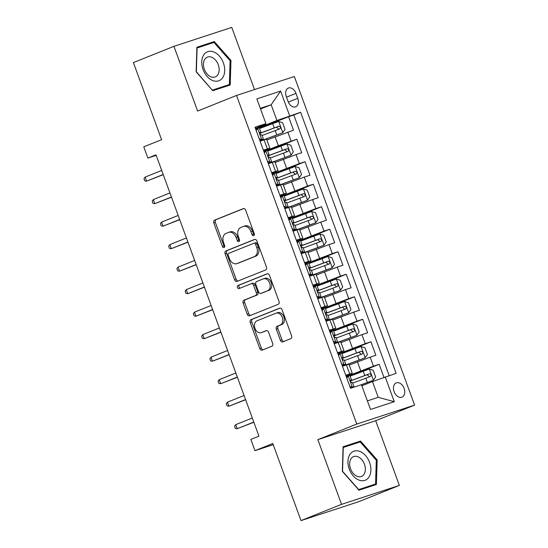 <?xml version="1.0" encoding="UTF-8"?>
<svg xmlns="http://www.w3.org/2000/svg" width="548" height="548" viewBox="0 0 548 548"><rect width="100%" height="100%" fill="white"/><g stroke="black" fill="none" stroke-linecap="round" stroke-linejoin="round"><path stroke-width="0.82" d="M253.69 235.674A1.651 1.199 -108.1 0 0 254.238 233.688L245.648 210.213A2.356 1.713 -108.1 0 0 243.319 208.61A2.356 1.713 -108.1 0 0 243.244 208.637L214.597 220.125A2.356 1.713 -108.1 0 0 213.816 222.968L222.406 246.442A1.651 1.199 -108.1 0 0 224.029 247.559A1.651 1.199 -108.1 0 0 224.084 247.545A1.651 1.199 -108.1 0 0 224.632 245.552L223.522 242.511A7.535 5.48 -108.1 0 1 226.029 233.4L228.413 232.448A7.535 5.48 -108.1 0 1 228.653 232.359A7.535 5.48 -108.1 0 1 236.092 237.476L237.202 240.51A1.651 1.199 -108.1 0 0 238.832 241.627A1.651 1.199 -108.1 0 0 238.887 241.613A1.651 1.199 -108.1 0 0 239.435 239.62L238.318 236.578A7.535 5.48 -108.1 0 1 240.825 227.468L243.216 226.509A7.535 5.48 -108.1 0 1 243.456 226.427A7.535 5.48 -108.1 0 1 250.895 231.537L252.005 234.578A1.651 1.199 -108.1 0 0 253.635 235.695A1.651 1.199 -108.1 0 0 253.69 235.674M404.109 388.381A7.672 5.254 68.2 0 0 396.252 382.901A7.672 5.254 68.2 0 0 394.108 391.656A7.672 5.254 68.2 0 0 401.958 397.142A7.672 5.254 68.2 0 0 404.109 388.381M280.384 340.301A2.356 1.713 -108.1 0 0 282.706 341.904A2.356 1.713 -108.1 0 0 282.782 341.87L290.824 338.65A2.356 1.713 -108.1 0 0 291.605 335.808L282.062 309.736A2.356 1.713 -108.1 0 0 279.74 308.14A2.356 1.713 -108.1 0 0 279.665 308.168L251.018 319.648A2.356 1.713 -108.1 0 0 250.237 322.498L259.773 348.562A2.356 1.713 -108.1 0 0 262.102 350.165A2.356 1.713 -108.1 0 0 262.177 350.138L271.883 346.24A2.356 1.713 -108.1 0 0 272.664 343.397L268.582 332.239A2.356 1.713 -108.1 0 0 266.26 330.643A2.356 1.713 -108.1 0 0 266.184 330.67L261.369 332.595A6.295 4.583 -108.1 0 1 261.163 332.67A6.295 4.583 -108.1 0 1 254.902 328.252A6.295 4.583 -108.1 0 1 257.046 320.779L275.904 313.216A6.295 4.583 -108.1 0 1 276.11 313.148A6.295 4.583 -108.1 0 1 282.371 317.559A6.295 4.583 -108.1 0 1 280.227 325.039L277.083 326.3A2.356 1.713 -108.1 0 0 276.302 329.143L280.384 340.301L281.946 339.787A2.356 1.713 -108.1 0 0 283.837 341.452M254.505 89.557L231.756 27.4L173.935 46.34L133.397 62.588L161.605 139.672L143.768 146.823L147.892 158.077L155.995 154.824L258.951 436.16L250.84 439.407L254.964 450.662L273.226 444.681M341.541 504.352L399.369 485.412L375.688 420.706L317.861 439.647L341.541 504.352L301.01 520.6L272.794 443.517L254.964 450.662M317.861 439.647L356.775 424.049L236.531 95.448L294.351 76.508L414.603 405.109L356.775 424.049M173.935 46.34L197.616 111.045L236.531 95.448M265.677 269.945A2.356 1.713 -108.1 0 0 266.465 267.095L256.923 241.031A2.356 1.713 -108.1 0 0 254.601 239.428A2.356 1.713 -108.1 0 0 254.525 239.455L225.872 250.943A2.356 1.713 -108.1 0 0 225.091 253.786L234.633 279.857A2.356 1.713 -108.1 0 0 236.955 281.453A2.356 1.713 -108.1 0 0 237.031 281.425L265.677 269.945M269.493 275.384L279.035 301.455A2.356 1.713 -108.1 0 1 278.254 304.298L249.6 315.778A2.356 1.713 -108.1 0 1 249.525 315.812A2.356 1.713 -108.1 0 1 247.203 314.209L243.12 303.051A2.356 1.713 -108.1 0 1 243.901 300.208L255.519 295.55A2.356 1.713 -108.1 0 0 256.306 292.701L253.594 285.303A2.356 1.713 -108.1 0 0 251.272 283.7A2.356 1.713 -108.1 0 0 251.196 283.734L239.099 288.577A1.651 1.199 -108.1 0 1 239.044 288.597A1.651 1.199 -108.1 0 1 237.407 287.44A1.651 1.199 -108.1 0 1 237.969 285.487L267.095 273.815A2.356 1.713 -108.1 0 1 267.171 273.781A2.356 1.713 -108.1 0 1 269.493 275.384M399.369 485.412L358.83 501.66L301.01 520.6M383.963 377.387L379.168 364.283L350.056 375.955M346.24 376.606L373.462 366.153L370.167 357.152L375.873 355.282L370.928 341.781L341.815 353.446M338.006 354.097L365.228 343.644L361.933 334.643L367.633 332.773L362.694 319.272L333.581 330.937M329.773 331.595L356.988 321.142L353.693 312.134L359.399 310.271L354.46 296.763L325.348 308.435M321.532 309.086L348.754 298.633L345.459 289.632L351.165 287.762L346.22 274.26L317.107 285.926M313.298 286.577L340.514 276.124L337.219 267.123L342.925 265.253L337.986 251.751L308.873 263.417M305.058 264.074L332.28 253.621L328.985 244.614L334.691 242.75L329.745 229.242L300.64 240.915M296.824 241.565L324.046 231.112L320.751 222.111L326.45 220.241L321.512 206.74L292.399 218.405M288.591 219.056L315.806 208.603L312.511 199.602L318.217 197.732L313.278 184.231L284.165 195.896M280.35 196.554L307.572 186.101L304.277 177.093L309.983 175.23L305.037 161.722L275.925 173.394M272.116 174.045L299.331 163.592L296.043 154.591L301.743 152.721L296.804 139.219L278.363 145.734L263.876 151.536M267.691 150.885L296.804 139.219M370.167 357.152L349.24 365.078M361.933 334.643L341.007 342.575M353.693 312.134L332.773 320.066M345.459 289.632L324.532 297.557M337.219 267.123L316.299 275.055M328.985 244.614L308.058 252.546M320.751 222.111L299.825 230.037M312.511 199.602L291.591 207.534M304.277 177.093L283.35 185.025M296.043 154.591L275.117 162.516M286.282 96.544L288.097 101.496A7.432 5.09 68.2 0 0 295.708 106.805A7.432 5.09 68.2 0 0 297.783 98.318L295.975 93.372A7.432 5.09 68.2 0 0 288.364 88.057A7.432 5.09 68.2 0 0 286.282 96.544M367.379 400.889L378.243 397.327L372.476 381.572L396.156 373.346L300.612 112.265L276.932 120.498L255.642 129.033M385.217 376.928L394.272 401.684L370.517 409.466L361.461 384.71L350.521 388.292L254.978 127.211L265.917 123.629L256.854 98.873L280.61 91.091L289.673 115.847M345.98 375.887L352.227 373.236L348.932 364.235L342.445 366.228M337.739 353.378L343.993 350.727L340.698 341.726L334.212 343.726M329.506 330.876L335.753 328.225L332.458 319.224L325.971 321.217M321.272 308.366L327.519 305.716L324.224 296.715L317.737 298.708A18.344 0.596 159.9 0 1 320.196 297.756L320.005 297.221M313.031 285.857L319.285 283.206L315.991 274.206L309.497 276.206A18.344 0.596 159.9 0 1 311.963 275.247L311.764 274.712M304.798 263.355L311.045 260.704L307.75 251.703L301.263 253.697A18.344 0.596 159.9 0 1 303.729 252.744L303.53 252.203M296.564 240.846L302.811 238.195L299.516 229.194L293.029 231.188M288.323 218.337L294.571 215.686L291.283 206.685L284.789 208.685M280.09 195.835L286.337 193.184L283.042 184.183L276.555 186.176M271.849 173.326L278.103 170.675L274.808 161.674L268.321 163.667M389.183 375.627L293.803 114.998L288.563 116.71L293.509 130.212L266.883 140.014M263.615 150.816L269.863 148.166L263.376 150.166M269.863 148.166L266.568 139.165L260.081 141.165M345.74 375.229L352.227 373.236M337.506 352.727L343.993 350.727M329.266 330.218L335.753 328.225M321.032 307.709L327.519 305.716M312.792 285.207L319.285 283.206M304.558 262.698L311.045 260.704M296.324 240.188L302.811 238.195M288.084 217.686L294.571 215.686M279.85 195.177L286.337 193.184M271.616 172.668L278.103 170.675M299.331 163.592L305.037 161.722M307.572 186.101L313.278 184.231M315.806 208.603L321.512 206.74M324.046 231.112L329.745 229.242M332.28 253.621L337.986 251.751M340.514 276.124L346.22 274.26M348.754 298.633L354.46 296.763M356.988 321.142L362.694 319.272M365.228 343.644L370.928 341.781M373.462 366.153L379.168 364.283M372.476 381.572L361.865 385.826M276.932 120.498L271.171 104.743L260.307 108.299M260.56 108.99L271.171 104.743L280.61 91.091M255.382 128.314L265.684 124.184L265.917 123.629M375.688 420.706L414.603 405.109M147.892 158.077L156.187 155.358M259.457 128.376L288.563 116.71M293.803 114.998L300.612 112.265M394.272 401.684L378.243 397.327M196.136 71.829L212.795 90.701L230.208 84.995L230.968 60.424L214.309 41.559L196.896 47.258L196.136 71.829M376.401 484.494L377.161 459.923L360.509 441.051L343.089 446.757L342.336 471.328L358.988 490.193L376.401 484.494M207.692 44.504L196.883 47.765M207.5 44.285L214.309 41.559M230.098 60.773L230.968 60.424M353.892 444.003L343.075 447.264M353.7 443.784L360.509 441.051M376.298 460.265L377.161 459.923M254.272 235.017A1.651 1.199 -108.1 0 1 253.566 234.065L252.457 231.03A7.535 5.48 -108.1 0 0 245.018 225.913L243.456 226.427M228.653 232.359L230.222 231.845A7.535 5.48 -108.1 0 1 237.654 236.962L238.77 239.997A1.651 1.199 -108.1 0 0 239.476 240.949M243.757 208.548L216.159 219.611A2.356 1.713 -108.1 0 0 215.378 222.461L223.968 245.929A1.651 1.199 -108.1 0 0 224.673 246.881M255.032 239.366L227.441 250.429A2.356 1.713 -108.1 0 0 226.653 253.279L236.195 279.343A2.356 1.713 -108.1 0 0 238.085 281.008M255.587 244.353A1.651 1.199 -108.1 0 0 253.957 243.237A1.651 1.199 -108.1 0 0 253.902 243.25L228.756 253.334A1.651 1.199 -108.1 0 0 228.208 255.327L229.379 258.526A7.535 5.48 -108.1 0 0 236.818 263.643A7.535 5.48 -108.1 0 0 237.065 263.554L254.251 256.67A7.535 5.48 -108.1 0 0 256.759 247.559L255.587 244.353L257.149 243.839A1.651 1.199 -108.1 0 0 255.519 242.723A1.651 1.199 -108.1 0 0 255.464 242.743L254.012 243.216M236.818 263.643L238.38 263.136A7.535 5.48 -108.1 0 0 238.627 263.047L237.065 263.554M257.149 243.839L258.32 247.045A7.535 5.48 -108.1 0 1 255.813 256.156L238.627 263.047M251.347 283.679L252.758 283.22A2.356 1.713 -108.1 0 1 252.834 283.193A2.356 1.713 -108.1 0 1 255.163 284.789L257.868 292.194A2.356 1.713 -108.1 0 1 257.087 295.036L245.463 299.694A2.356 1.713 -108.1 0 0 244.682 302.544L248.765 313.696A2.356 1.713 -108.1 0 0 250.655 315.36M267.602 273.719L239.531 284.974A1.651 1.199 -108.1 0 0 238.901 286.679A1.651 1.199 -108.1 0 0 240.23 288.125M267.575 290.714A6.295 4.583 -108.1 0 0 269.726 283.241A6.295 4.583 -108.1 0 0 263.458 278.822A6.295 4.583 -108.1 0 0 263.252 278.898L256.608 281.562A2.356 1.713 -108.1 0 0 255.827 284.412L258.533 291.81A2.356 1.713 -108.1 0 0 260.855 293.406A2.356 1.713 -108.1 0 0 260.93 293.379L269.143 290.207A6.295 4.583 -108.1 0 0 271.287 282.727A6.295 4.583 -108.1 0 0 265.02 278.316L263.458 278.822M262.341 292.92A2.356 1.713 -108.1 0 0 262.417 292.899A2.356 1.713 -108.1 0 0 262.499 292.872L260.93 293.379M269.143 290.207L262.499 292.872M276.11 313.148L277.672 312.634A6.295 4.583 -108.1 0 1 283.939 317.052A6.295 4.583 -108.1 0 1 281.788 324.526L278.651 325.786A2.356 1.713 -108.1 0 0 277.863 328.636L281.946 339.787M262.519 332.218A6.295 4.583 -108.1 0 0 262.732 332.156A6.295 4.583 -108.1 0 0 262.93 332.088L261.369 332.595M266.691 330.581L262.93 332.088M280.179 308.072L252.58 319.135A2.356 1.713 -108.1 0 0 251.799 321.984L261.334 348.049A2.356 1.713 -108.1 0 0 263.225 349.713M261.903 140.562A15.228 0.493 159.9 0 1 263.41 139.993L282.741 132.719L285.042 129.444L282.576 122.69L278.624 121.464L259.512 128.547M282.741 132.719L262.547 140.206A18.344 0.596 159.9 0 0 260.074 141.144M262.067 135.52L279.802 128.903C280.946 127.506 280.617 126.609 278.816 126.204L259.992 133.233A18.344 0.596 159.9 0 0 259.834 133.287M259.848 133.397A15.228 0.493 -20.1 0 1 260.862 133.013L276.487 127.143L278.418 128.725M259.204 138.767L261.8 139.576L263.396 139.137L259.951 140.795M261.8 139.576L259.848 140.521M255.676 129.129L259.273 127.889L260.841 132.164L260.19 132.308M257.683 128.321L256.169 130.472M259.916 132.637L260.841 132.164M260.163 132.315L260.218 132.294C259.608 133.486 259.937 134.383 261.204 135L261.828 134.863L263.396 139.137M145.097 177.1L143.946 178.641L144.768 180.888L146.576 181.148L145.097 177.1L161.708 170.442M163.194 174.49L146.576 181.148L163.256 174.668M223.385 62.931A15.584 10.679 68.2 0 0 207.877 51.628A15.584 10.679 68.2 0 0 203.068 69.582A15.584 10.679 68.2 0 0 218.584 80.885A15.584 10.679 68.2 0 0 223.385 62.931M218.262 64.746A10.672 7.309 68.2 0 0 207.343 57.122A10.672 7.309 68.2 0 0 204.356 69.308A10.672 7.309 68.2 0 0 215.282 76.932A10.672 7.309 68.2 0 0 218.262 64.746M212.302 90.139L196.355 71.781L197.088 47.977L213.967 42.449L230.105 60.732L229.365 84.536L212.617 90.502M229.365 84.536L212.494 90.064M359.865 451.422A15.584 10.679 68.2 0 0 347.953 461.32A15.584 10.679 68.2 0 0 358.981 480.089A15.584 10.679 68.2 0 0 370.9 470.191A15.584 10.679 68.2 0 0 359.865 451.422M357.81 456.71A10.672 7.309 68.2 0 0 353.535 456.621A10.672 7.309 68.2 0 0 349.877 466.362A10.672 7.309 68.2 0 0 357.2 476.335A10.672 7.309 68.2 0 0 361.475 476.431A10.672 7.309 68.2 0 0 365.132 466.69A10.672 7.309 68.2 0 0 357.81 456.71M375.558 484.035L358.687 489.563L342.548 471.28L343.288 447.476L360.159 441.948L376.298 460.231L375.558 484.035L358.81 489.994M270.143 163.071A15.228 0.493 159.9 0 1 271.65 162.503L290.981 155.228L293.283 151.947L290.81 145.199L286.857 143.973L267.753 151.049M290.981 155.228L270.781 162.715A18.344 0.596 159.9 0 0 268.315 163.653M270.308 158.03L288.043 151.412C289.18 150.015 288.851 149.111 287.056 148.714L268.225 155.735A18.344 0.596 159.9 0 0 268.075 155.796M268.082 155.906A15.228 0.493 -20.1 0 1 269.095 155.522L284.72 149.645L286.652 151.227M278.377 185.58A15.228 0.493 159.9 0 1 279.884 185.005L299.215 177.73L301.516 174.456L299.044 167.702L295.098 166.476L275.986 173.558M299.215 177.73L279.014 185.224A18.344 0.596 159.9 0 0 276.548 186.162M278.542 180.532L296.276 173.922C297.42 172.517 297.091 171.62 295.29 171.216L276.466 178.244A18.344 0.596 159.9 0 0 276.308 178.306M276.322 178.415A15.228 0.493 -20.1 0 1 277.329 178.031L292.954 172.154L294.886 173.737M286.611 208.082A15.228 0.493 159.9 0 1 288.125 207.514L307.449 200.239L309.757 196.965L307.284 190.211L303.332 188.985L284.227 196.068M307.449 200.239L287.255 207.726A18.344 0.596 159.9 0 0 284.782 208.665M286.775 203.041L304.517 196.424C305.654 195.026 305.325 194.129 303.524 193.725L284.7 200.753A18.344 0.596 159.9 0 0 284.542 200.808M284.556 200.917A15.228 0.493 -20.1 0 1 285.57 200.534L301.195 194.663L303.126 196.246M294.851 230.592A15.228 0.493 159.9 0 1 296.358 230.023L315.689 222.748L317.991 219.467L315.518 212.72L311.572 211.494L292.461 218.57M315.689 222.748L295.488 230.235A18.344 0.596 159.9 0 0 293.022 231.174M295.016 225.55L312.75 218.933C313.894 217.535 313.559 216.631 311.764 216.234L292.933 223.255A18.344 0.596 159.9 0 0 292.783 223.317M292.79 223.426A15.228 0.493 -20.1 0 1 293.803 223.043L309.428 217.166L311.36 218.748M267.445 161.276L270.034 162.085L271.63 161.646L268.184 163.304M270.034 162.085L268.082 163.03M263.917 151.632L267.513 150.392L269.075 154.673L268.458 154.803C267.849 155.988 268.178 156.892 269.445 157.502L270.061 157.372L271.63 161.646M265.917 150.83L264.41 152.981M268.15 155.146L269.075 154.673M153.33 199.602L152.18 201.143L153.002 203.397L154.817 203.657L153.33 199.602L169.948 192.944M171.428 196.999L154.817 203.657L171.497 197.177M275.678 183.786L278.274 184.587L279.864 184.155L276.425 185.813M278.274 184.587L276.322 185.539M272.151 174.141L275.747 172.901L277.315 177.175L276.665 177.319M274.158 173.339L272.644 175.49M276.391 177.648L277.315 177.175M276.637 177.333L276.692 177.312C276.082 178.497 276.411 179.395 277.678 180.011L278.302 179.881L279.864 184.155M161.571 222.111L160.413 223.653L161.242 225.899L163.051 226.16L161.571 222.111L178.182 215.453M179.662 219.501L163.051 226.16L179.73 219.686M283.919 206.288L286.508 207.096L288.104 206.658L284.659 208.315M286.508 207.096L284.556 208.041M280.384 196.65L283.98 195.41L285.549 199.684L284.898 199.828M282.391 195.841L280.877 197.992M284.624 200.157L285.549 199.684M284.871 199.835L284.926 199.815C284.316 201.006 284.645 201.904 285.919 202.52L286.536 202.383L288.104 206.658M169.805 244.62L168.654 246.162L169.476 248.408L171.291 248.669L169.805 244.62L186.416 237.962M187.902 242.011L171.291 248.669L187.964 242.189M292.153 228.797L294.742 229.605L296.338 229.167L292.892 230.824M294.742 229.605L292.796 230.55M288.625 219.152L292.221 217.912L293.783 222.193L293.139 222.33M290.625 218.351L289.118 220.501M292.858 222.666L293.783 222.193M293.112 222.344L293.166 222.324C292.557 223.509 292.885 224.413 294.153 225.023L294.776 224.892L296.338 229.167M178.038 267.123L176.888 268.664L177.71 270.918L179.525 271.178L178.038 267.123L194.656 260.464M196.136 264.52L179.525 271.178L196.205 264.698M303.085 253.101A15.228 0.493 159.9 0 1 304.592 252.525L323.923 245.251L326.224 241.976L323.758 235.222L319.806 233.996L300.694 241.079M323.923 245.251L303.729 252.744M303.25 248.052L320.984 241.442C322.128 240.038 321.799 239.14 319.998 238.736L301.174 245.764A18.344 0.596 159.9 0 0 301.016 245.826M301.03 245.936A15.228 0.493 -20.1 0 1 302.044 245.552L317.662 239.675L319.6 241.257M300.386 251.306L302.982 252.107L304.572 251.676L301.133 253.334M302.982 252.107L300.975 252.916M300.982 252.923L301.647 252.744L301.03 253.06M296.858 241.661L300.455 240.421L302.023 244.696L301.373 244.84M298.866 240.86L297.352 243.011M301.099 245.168L302.023 244.696M301.345 244.853L301.4 244.833C300.79 246.018 301.119 246.915 302.386 247.532L303.01 247.401L304.572 251.676M186.279 289.632L185.121 291.173L185.95 293.42L187.759 293.68L186.279 289.632L202.89 282.974M204.377 287.022L187.759 293.68L204.438 287.207M311.326 275.603A15.228 0.493 159.9 0 1 312.833 275.034L332.156 267.76L334.465 264.485L331.992 257.731L328.04 256.505L308.935 263.588M332.156 267.76L311.963 275.247M311.483 270.561L329.225 263.944C330.362 262.547 330.033 261.649 328.231 261.245L309.408 268.273A18.344 0.596 159.9 0 0 309.25 268.328M309.264 268.438A15.228 0.493 -20.1 0 1 310.278 268.054L325.902 262.184L327.834 263.766M319.559 298.112A15.228 0.493 159.9 0 1 321.066 297.543L340.397 290.269L342.699 286.988L340.226 280.24L336.28 279.014L317.169 286.09M340.397 290.269L320.196 297.756M319.724 293.07L337.458 286.453C338.602 285.056 338.274 284.152 336.472 283.754L317.648 290.776A18.344 0.596 159.9 0 0 317.491 290.837M317.498 290.947A15.228 0.493 -20.1 0 1 318.511 290.563L334.136 284.686L336.068 286.268M327.793 320.621A15.228 0.493 159.9 0 1 329.307 320.046L348.631 312.771L350.932 309.497L348.466 302.743L344.514 301.516L325.402 308.599M348.631 312.771L328.437 320.265A18.344 0.596 159.9 0 0 325.964 321.203M327.957 315.573L345.699 308.962C346.836 307.558 346.507 306.661 344.706 306.257L325.882 313.285A18.344 0.596 159.9 0 0 325.724 313.346M325.738 313.456A15.228 0.493 -20.1 0 1 326.752 313.072L342.377 307.195L344.308 308.777M336.034 343.123A15.228 0.493 159.9 0 1 337.541 342.555L356.871 335.28L359.173 332.006L356.7 325.252L352.748 324.026L333.643 331.108M356.871 335.28L336.671 342.767A18.344 0.596 159.9 0 0 334.205 343.706M336.198 338.082L353.933 331.465C355.07 330.067 354.741 329.17 352.946 328.766L334.116 335.794A18.344 0.596 159.9 0 0 333.965 335.849M333.972 335.958A15.228 0.493 -20.1 0 1 334.986 335.575L350.61 329.704L352.542 331.287M344.267 365.632A15.228 0.493 159.9 0 1 345.774 365.064L365.105 357.789L367.407 354.508L364.934 347.761L360.988 346.535L341.877 353.611M365.105 357.789L344.904 365.276A18.344 0.596 159.9 0 0 342.438 366.215M344.432 360.591L362.166 353.974C363.31 352.576 362.982 351.672 361.18 351.275L342.356 358.296A18.344 0.596 159.9 0 0 342.199 358.358M342.212 358.467A15.228 0.493 -20.1 0 1 343.226 358.084L358.844 352.206L360.783 353.789M308.627 273.808L311.216 274.617L312.812 274.178L309.367 275.836M311.216 274.617L309.216 275.418M309.216 275.425L309.88 275.254L309.264 275.562M305.099 264.17L308.695 262.93L310.257 267.205L309.606 267.349M307.099 263.362L305.585 265.513M309.332 267.677L310.257 267.205M309.586 267.356L309.634 267.335C309.024 268.527 309.36 269.424 310.627 270.041L311.243 269.904L312.812 274.178M194.513 312.141L193.362 313.682L194.184 315.929L195.999 316.189L194.513 312.141L211.131 305.483M212.61 309.531L195.999 316.189L212.679 309.709M316.86 296.317L319.457 297.126L321.046 296.687L317.6 298.345M319.457 297.126L317.504 298.071M313.333 286.673L316.929 285.433L318.491 289.714L317.847 289.851M315.333 285.871L313.826 288.022M317.573 290.187L318.491 289.714M317.819 289.865L317.874 289.844C317.265 291.029 317.593 291.933 318.861 292.543L319.484 292.413L321.046 296.687M202.753 334.643L201.596 336.184L202.418 338.438L204.233 338.698L202.753 334.643L219.364 327.985M220.844 332.04L204.233 338.698L220.913 332.218M325.094 318.826L327.69 319.635L329.286 319.196L325.841 320.854M327.69 319.635L325.738 320.58M321.566 309.182L325.163 307.942L326.731 312.216L326.081 312.36C325.498 313.538 325.827 314.436 327.101 315.052L327.718 314.922L329.286 319.196M323.573 308.38L322.06 310.531M325.807 312.689L326.731 312.216M210.987 357.152L209.836 358.693L210.658 360.94L212.466 361.2L210.987 357.152L227.598 350.494M229.085 354.542L212.466 361.2L229.146 354.727M333.335 341.329L335.924 342.137L337.52 341.699L334.075 343.356M335.924 342.137L333.972 343.082M329.807 331.691L333.403 330.451L334.965 334.725L334.321 334.869M331.807 330.882L330.3 333.033M334.04 335.198L334.965 334.725M334.294 334.876L334.349 334.855C333.739 336.047 334.068 336.945 335.335 337.561L335.958 337.424L337.52 341.699M219.221 379.661L218.07 381.203L218.892 383.449L220.707 383.71L219.221 379.661L235.839 373.003M237.318 377.051L220.707 383.71L237.387 377.23M341.568 363.838L344.165 364.646L345.754 364.208L342.315 365.865M344.165 364.646L342.212 365.591M338.041 354.193L341.637 352.953L343.206 357.234L342.555 357.371C341.973 358.55 342.301 359.454 343.569 360.063L344.192 359.933L345.754 364.208M340.048 353.392L338.534 355.542M342.281 357.707L343.206 357.234M227.461 402.164L226.303 403.705L227.132 405.958L228.941 406.219L227.461 402.164L244.072 395.505M245.559 399.56L228.941 406.219L245.62 399.739M361.475 384.758L373.339 380.291L375.647 377.017L373.174 370.263L369.222 369.037L350.117 376.12M373.339 380.291L360.269 385.1M352.665 383.093L370.407 376.483C371.544 375.079 371.215 374.181 369.414 373.777L350.59 380.805A18.344 0.596 159.9 0 0 350.432 380.867M350.446 380.976A15.228 0.493 -20.1 0 1 351.46 380.593L367.085 374.716L369.016 376.298M349.809 386.347L352.398 387.155L353.994 386.717L351.193 388.066M352.398 387.155L350.446 388.1M346.274 376.702L349.877 375.462L351.439 379.737L350.789 379.88M348.281 375.901L346.768 378.052M350.514 380.209L351.439 379.737M350.761 379.894L350.816 379.874C350.206 381.059 350.535 381.956 351.809 382.573L352.426 382.442L353.994 386.717M235.695 424.673L234.544 426.214L235.366 428.461L237.181 428.721L235.695 424.673L252.306 418.014M253.793 422.063L237.181 428.721L253.861 422.248M360.728 370.797L357.433 361.796M352.487 348.295L349.192 339.294M344.254 325.786L340.959 316.785M336.013 303.277L332.718 294.276M327.779 280.775L324.485 271.774M319.546 258.266L316.251 249.265M311.305 235.756L308.01 226.756M303.071 213.254L299.777 204.253M294.831 190.745L291.536 181.744M286.597 168.236L283.302 159.235M278.363 145.734L275.069 136.733M267.342 148.864L264.047 139.863M349.706 373.935L346.411 364.934M341.473 351.426L338.178 342.425M333.232 328.923L329.937 319.916M324.998 306.414L321.703 297.413M316.765 283.905L313.47 274.904M308.524 261.403L305.229 252.395M300.29 238.894L296.995 229.893M292.05 216.385L288.755 207.384M283.816 193.876L280.521 184.875M275.582 171.373L272.288 162.372M291.098 141.083L287.803 132.082M286.508 97.16L295.975 93.372M288.337 102.106L297.783 98.318M252.457 231.03L250.895 231.537M238.77 239.997L237.202 240.51M237.654 236.962L236.092 237.476M223.968 245.929L222.406 246.442M215.378 222.461L213.816 222.968M216.159 219.611L214.597 220.125M253.566 234.065L252.005 234.578M236.195 279.343L234.633 279.857M226.653 253.279L225.091 253.786M227.441 250.429L225.872 250.943M255.813 256.156L254.251 256.67M258.32 247.045L256.759 247.559M248.765 313.696L247.203 314.209M244.682 302.544L243.12 303.051M245.463 299.694L243.901 300.208M257.087 295.036L255.519 295.55M257.868 292.194L256.306 292.701M255.163 284.789L253.594 285.303M239.531 284.974L237.969 285.487M277.863 328.636L276.302 329.143M278.651 325.786L277.083 326.3M281.788 324.526L280.227 325.039M261.334 348.049L259.773 348.562M251.799 321.984L250.237 322.498M252.58 319.135L251.018 319.648M282.802 132.637L278.726 121.492M259.992 133.233L259.855 132.863M262.547 140.206L262.348 139.672M274.199 127.876L272.637 123.601M276.754 134.856L275.185 130.575M276.487 127.143L278.816 126.204M257.622 128.403L261.704 139.548M291.036 155.146L286.96 144.001M268.225 155.735L268.088 155.365M270.781 162.715L270.582 162.181M282.439 150.385L280.871 146.104M284.987 157.358L283.426 153.084M284.72 149.645L287.056 148.714M299.27 177.648L295.194 166.51M276.466 178.244L276.329 177.874M279.014 185.224L278.822 184.683M290.673 172.887L289.111 168.613M293.228 179.867L291.659 175.593M292.954 172.154L295.29 171.216M307.51 200.157L303.434 189.012M284.7 200.753L284.563 200.383M287.255 207.726L287.056 207.192M298.907 195.396L297.345 191.122M301.462 202.376L299.9 198.095M301.195 194.663L303.524 193.725M315.744 222.666L311.668 211.521M292.933 223.255L292.803 222.885M295.488 230.235L295.297 229.701M307.147 217.905L305.579 213.624M309.695 224.879L308.134 220.604M309.428 217.166L311.764 216.234M265.862 150.912L269.938 162.05M274.096 173.421L278.172 184.56M282.336 195.924L286.412 207.069M290.57 218.433L294.646 229.571M323.984 245.168L319.902 234.03M301.174 245.764L301.037 245.394M315.381 240.408L313.819 236.133M317.936 247.388L316.367 243.113M317.662 239.675L319.998 238.736M298.804 240.942L302.886 252.08M332.218 267.677L328.142 256.533M309.408 268.273L309.271 267.904M323.621 262.917L322.053 258.642M326.17 269.897L324.608 265.616M325.902 262.184L328.231 261.245M340.452 290.187L336.376 279.042M317.648 290.776L317.511 290.406M331.855 285.426L330.286 281.145M334.41 292.399L332.841 288.125M334.136 284.686L336.472 283.754M348.692 312.689L344.617 301.551M325.882 313.285L325.745 312.915M328.437 320.265L328.238 319.724M340.089 307.928L338.527 303.654M342.644 314.908L341.082 310.634M342.377 307.195L344.706 306.257M356.926 335.198L352.85 324.053M334.116 335.794L333.985 335.424M336.671 342.767L336.472 342.233M348.329 330.437L346.761 326.163M350.878 337.417L349.316 333.136M350.61 329.704L352.946 328.766M365.167 357.707L361.084 346.562M342.356 358.296L342.219 357.926M344.904 365.276L344.713 364.742M356.563 352.946L355.001 348.665M359.118 359.92L357.549 355.645M358.844 352.206L361.18 351.275M307.044 263.444L311.12 274.589M315.278 285.953L319.354 297.091M323.519 308.462L327.594 319.6M331.752 330.965L335.828 342.11M339.986 353.474L344.062 364.612M373.4 380.209L369.325 369.071M350.59 380.805L350.453 380.435M364.797 375.449L363.235 371.174M367.352 382.429L365.79 378.154M367.085 374.716L369.414 373.777M348.227 375.983L352.302 387.121M255.519 242.723L253.957 243.237M252.834 283.193L251.272 283.7M262.417 292.899L260.855 293.406M262.732 332.156L261.163 332.67"/></g></svg>
